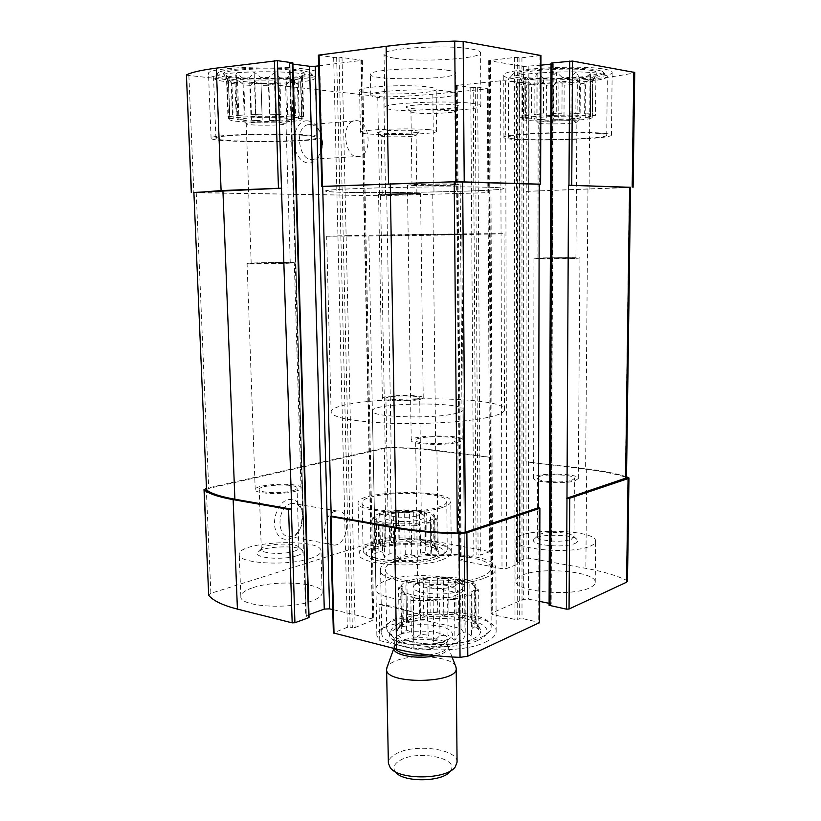 <?xml version="1.0" encoding="UTF-8"?>
<svg xmlns="http://www.w3.org/2000/svg" width="821" height="821" viewBox="0 0 821 821"><rect width="100%" height="100%" fill="white"/><g stroke="black" fill="none" stroke-linecap="round" stroke-linejoin="round"><path stroke-width="0.62" stroke-dasharray="4.11 3.08" d="M229.788 119.466C227.93 116.849 271.382 115.145 291.989 117.085C298.536 117.66 301.871 118.357 302.005 119.158C303.524 123.099 228.782 123.448 229.788 119.466L228.361 81.587L230.034 117.896L233.236 118.819L231.912 83.352L235.863 84.091L237.156 119.353L245.14 119.989L243.888 84.963L250.426 85.374L251.637 120.277L262.248 120.471L261.088 85.682L268.518 85.682L269.647 120.441L280.228 120.164L279.14 85.353L285.626 84.932L286.683 119.815L294.595 119.127L293.569 84.05L297.459 83.311L301.984 77.841L300.619 82.079L301.625 117.619L298.475 118.563L297.459 83.311M301.841 116.972L303.698 116.418L299.224 116.028L301.841 116.972L300.619 82.079M299.224 116.028L298.187 79.955L294.493 79.175L292.769 73.326L286.539 78.231L287.637 114.766L295.55 115.453L294.493 79.175M280.977 114.447L269.852 114.222L280.977 114.447L279.838 77.779L286.539 78.231M269.852 114.222L268.662 77.431L260.811 77.431L254.13 72.053L249.605 77.779L250.887 114.55L262.043 114.252L260.811 77.431M244.176 114.919L236.191 115.669L244.176 114.919L242.862 78.241L249.605 77.779M236.191 115.669L234.847 79.196L231.132 79.976L226.38 75.45L228.474 81.248L229.818 117.239L232.476 116.274L231.132 79.976M293.815 70.401C302.58 71.581 306.192 72.925 304.673 74.454C300.209 79.883 229.264 79.945 224.112 74.475C216.334 70.052 268.703 66.881 293.815 70.401M300.825 81.217L302.549 75.45L298.187 79.955M285.626 84.932L291.65 79.853L293.569 84.05M268.518 85.682L274.471 80.992L279.14 85.353M250.426 85.374L254.797 81.002L261.088 85.682M235.863 84.091L237.495 79.863L243.888 84.963M228.69 82.121L226.996 77.851L231.912 83.352M242.862 78.241L236.243 73.305L234.847 79.196M279.838 77.779L274.994 72.063L268.662 77.431M590.812 81.915L592.68 81.074L592.372 115.874L592.608 79.842L590.607 79.093L590.309 114.386L584.624 113.709L584.911 78.169L579.452 77.728L579.195 113.401L569.353 113.175L569.558 77.379L562.139 77.379L561.954 113.195L550.717 113.493L550.85 77.728L543.584 78.18L543.492 113.862L534.102 114.591L534.153 79.103L529.124 79.863L529.093 115.176L524.137 116.13L524.147 81.105L522.659 81.956L522.495 117.064L523.316 117.68L523.316 83.157L525.625 83.875L525.614 118.214L531.495 118.84L531.526 84.727L536.913 85.127L536.852 119.117L546.314 119.312L546.417 85.425L553.467 85.425L553.333 119.281L563.976 119.014L564.16 85.107L571.108 84.696L570.903 118.676L580.088 117.998L580.334 83.834L585.445 83.116L590.894 77.779L590.504 116.52L585.168 117.444L585.445 83.116M587.836 115.966L592.752 117.341C593.86 121.087 521.119 122.74 522.495 118.973C520.381 116.223 571.652 113.801 587.836 115.966M591.941 70.555C596.528 71.365 598.222 72.32 597.041 73.408C592.341 78.754 522.998 80.581 518.646 75.532C510.405 71.068 572.288 66.706 591.941 70.555M590.607 79.093L590.607 73.387L584.911 78.169M592.68 81.074L595.892 75.46L592.608 79.842M571.108 84.696L577.348 79.74L580.334 83.834M553.467 85.425L558.927 80.858L564.16 85.107M536.913 85.127L540.269 80.869L546.417 85.425M525.625 83.875L525.984 79.76L531.526 84.727M522.659 81.956L523.316 83.157M529.124 79.863L523.767 75.46L524.147 81.105M543.584 78.18L537.119 73.377L534.153 79.103M562.139 77.379L556.402 72.156L550.85 77.728M579.452 77.728L576.126 72.166L569.558 77.379M540.906 65.187L523.367 66.46L488.69 60.621L514.408 57.46L521.94 57.768L540.926 55.489M318.363 55.151L333.654 57.449L339.022 57.152L352.342 627.685L347.355 627.275L333.367 632.94M193.694 192.699L379.579 195.757L488.577 192.678L488.033 192.648L489.87 551.65L480.367 555.119L473.871 554.955L459.852 560.312L502 568.686L506.69 568.471L519.785 563.36L516.789 561.769L526.117 558.157L528.396 558.054L585.855 568.348C602.398 571.313 615.924 575.285 626.454 580.242L627.49 581.289M186.264 75.173L383.838 97.063C401.767 96.529 418.094 95.575 432.841 94.189L488.115 88.822L477.678 87.365L473.173 87.57L476.129 554.852M307.69 120.872C311.908 121.354 315.48 124.002 318.404 128.794C321.668 134.634 322.879 141.058 322.027 148.088C320.057 164.2 304.735 168.623 297.356 154.635C289.608 140.966 296.258 119.486 307.69 120.872M473.173 87.57L455.799 85.466L500.615 80.817L505.623 80.817L519.59 82.839L516.399 83.619L526.333 85.035L525.933 461.792L585.609 469.16C601.588 471.131 614.847 473.789 625.366 477.104L626.505 477.884M626.515 476.765C615.986 473.44 602.717 470.792 586.707 468.822L525.933 461.792M526.292 191.375L630.549 187.465M526.333 85.035L590.042 79.196C607.725 77.502 622.246 75.429 633.607 72.956L634.736 72.464M517.312 57.46L517.702 619.301L522.002 618.429L539.623 622.554M318.64 65.865L362.379 60.302L339.022 57.152M342.018 57.162L355.113 627.542L352.342 627.685M355.113 627.542L373.791 619.824L372.426 618.952L332.762 609.593M308.963 614.631L305.74 616.037L309.045 617.341M292.871 64.069L289.916 63.679L306.264 615.617M292.84 62.827L289.916 63.679M206.266 488.392L210.884 593.316L385.921 538.196L391.648 537.57C408.591 537.96 424.036 539.387 437.983 541.85L489.87 551.65M208.534 594.979L210.884 593.316M288.15 499.661C295.591 498.563 300.353 502.78 302.426 512.304L301.348 525.45C297.058 539.633 282.629 544.374 276.831 533.014C270.704 521.971 277.549 502 288.15 499.661M489.449 457.194L436.926 450.37C422.815 448.656 407.195 447.691 390.047 447.476L384.249 447.958L206.42 488.351M549.095 605.303L551.178 604.04L549.105 603.322M551.045 63.207L552.964 63.607L550.891 604.338M551.045 64.11L552.964 63.607M539.674 601.403L528.437 599.125L523.326 599.371L491.769 612.989L491.081 613.646L492.723 614.611L515.003 619.434L517.702 619.301M394.901 58.25C420.701 62.55 481.989 58.784 480.593 52.739C480.521 51.343 477.483 50.112 471.459 49.034C446.737 44.221 381.036 48.326 384.023 54.278C384.218 55.838 387.851 57.162 394.901 58.25M368.721 92.896C389.585 95.534 437.398 93.112 436.167 89.376C436.084 88.442 433.416 87.631 428.162 86.944C407.945 84.06 357.402 86.646 359.577 90.341C359.742 91.357 362.79 92.209 368.721 92.896M604.913 69.251C609.726 70.124 612.148 71.119 612.168 72.238C613.359 80.458 501.949 83.383 503.776 75.173C500.112 69.18 580.293 64.264 604.913 69.251M304.93 69.067C314.771 70.39 319.78 71.909 319.964 73.633C322.058 82.233 207.58 82.367 208.503 73.654C205.281 67.917 273.321 64.541 304.93 69.067M447.26 70.226C452.884 71.078 455.737 72.063 455.809 73.192C457.266 79.791 369.122 81.022 370.394 74.383C367.87 69.754 425.011 66.552 447.26 70.226M522.484 575.059C541.614 566.449 596.621 571.662 595.235 582.346C595.194 584.326 593.357 586.143 589.724 587.815C571.478 597.134 513.505 591.5 515.937 581.001C516.019 578.795 518.195 576.814 522.484 575.059M253.114 587.61C276.595 579.503 323.033 582.787 322.14 592.772C322.109 595.789 318.486 598.601 311.282 601.208C288.479 609.952 239.209 606.524 240.851 596.559C240.974 593.244 245.069 590.258 253.114 587.61M485.704 641.971C492.631 638.707 496.11 635.177 496.151 631.37C497.577 607.776 379.723 608.895 381.775 632.427C378.532 649.052 456.866 656.79 485.704 641.971M441.975 559.789C448.143 557.541 451.252 555.099 451.293 552.482C452.617 537.221 357.443 538.822 359.208 554.052C356.807 564.725 417.992 569.23 441.975 559.789M386.127 580.56C409.946 571.303 465.846 575.983 464.635 587.559C464.594 590.299 461.689 592.844 455.942 595.184C433.067 605.272 373.617 600.243 375.936 588.79C376.039 585.722 379.435 582.972 386.127 580.56M526.045 191.365L630.549 187.291M206.328 489.655L208.719 488.444L385.193 448.266L391.145 447.794C407.432 448.061 422.302 449.015 435.735 450.657L489.213 457.256M193.684 192.514L380.544 195.696L488.033 192.648M335.337 511.257L336.969 510.97C351.84 509.256 348.853 545.195 334.137 545.103C320.549 546.683 321.668 514.09 335.337 511.257M290.88 503.642L292.522 503.376C297.838 503.509 301.204 507.06 302.631 514.028L301.738 524.886C299.162 532.029 295.191 535.908 289.823 536.524C276.082 537.95 277.046 506.3 290.88 503.642M356.591 120.615C369.758 120.944 372.662 153.404 359.916 156.359C346.01 161.727 339.278 124.843 353.625 120.974L356.591 120.615M310.512 124.443C313.971 124.833 316.906 126.998 319.318 130.95C322.006 135.752 323.002 141.058 322.304 146.867C321.206 153.424 318.445 157.509 314.043 159.11C299.993 164.333 293.005 128.599 307.506 124.792L310.512 124.443M454.28 413.794C460.191 412.532 463.167 411.188 463.218 409.761C464.594 401.284 370.764 402.588 372.375 411.034C369.871 417.006 430.799 419.213 454.28 413.794M488.762 417.232C499.199 414.872 504.443 412.409 504.484 409.823C505.828 393.557 329.334 396.02 331.13 412.234C333.08 417.848 352.927 421.522 390.693 423.277C426.356 424.508 467.96 421.861 488.762 417.232M487.715 187.209C498.48 187.516 503.889 187.947 503.95 188.481C505.315 191.827 324.213 194.361 325.485 190.975C327.302 189.774 347.652 188.666 386.547 187.65C423.297 186.778 466.256 186.603 487.715 187.209M447.466 91.213C453.069 91.931 455.912 92.783 455.983 93.758C457.43 99.454 369.501 100.685 370.794 94.949C368.29 90.957 425.278 88.083 447.466 91.213M441.4 507.809C447.619 505.88 450.75 503.807 450.801 501.58C452.145 488.608 356.355 490.178 358.079 503.119C355.616 512.191 417.232 515.886 441.4 507.809M438.116 507.286C443.843 505.531 446.716 503.622 446.768 501.58C448.05 489.747 360.491 491.184 362.112 502.986C359.916 511.267 416.001 514.634 438.116 507.286M431.908 557.88C437.141 555.981 439.42 553.939 438.742 551.743C436.577 541.593 373.606 542.65 371.749 552.882C367.223 561.01 413.415 565.022 431.908 557.88M436.115 558.67C440.138 557.243 442.652 555.684 443.648 553.99C452.658 539.161 357.453 540.762 366.905 555.294C370.179 563.504 417.437 565.936 436.115 558.67M430.809 542.599L430.461 514.634L434.72 515.331L435.099 547.248L430.809 542.599L427.033 541.408L426.674 513.546L419.398 512.366L424.662 512.468L426.674 513.546M435.099 547.248L434.36 544.692L434.022 516.553L430.461 514.634M435.192 546.252L434.853 517.969L436.946 519.108L437.316 551.435L434.36 544.692M437.316 551.435L433.981 548.613L433.632 520.134L434.863 518.143L434.843 516.573C435.879 507.686 373.227 508.733 374.52 517.579C373.062 523.808 412.696 526.343 428.552 520.894C432.708 519.57 434.812 518.133 434.843 516.573M431.538 550.142L431.179 521.53L430.45 522.803L430.861 555.519L431.538 550.142L433.981 548.613M430.861 555.519L425.73 552.123L425.35 523.357L431.179 521.53M420.588 553.18L420.188 524.332L416.76 525.399L417.232 558.362L420.588 553.18L425.73 552.123M417.232 558.362L411.711 554.216L411.27 525.286L420.188 524.332M405.276 554.493L404.815 525.553L399.632 526.107L400.176 559.122L405.276 554.493L411.711 554.216M400.176 559.122L395.814 554.267L395.322 525.358L404.815 525.553M389.924 553.693L389.411 524.845L383.951 524.732L384.567 557.572L389.924 553.693L395.814 554.267M384.567 557.572L382.586 552.287L382.042 523.562L389.411 524.845M378.892 551.024L378.337 522.413L374.14 521.684L374.787 554.185L378.892 551.024L382.586 552.287M374.787 554.185L375.669 548.849L375.094 520.422L378.337 522.413M375.125 547.268L374.561 518.975L372.724 517.846L373.37 549.947L375.125 547.268L375.669 548.849M373.37 549.947L376.757 544.928L376.203 516.84L374.561 518.975M379.394 543.461L378.861 515.485L379.774 514.274L380.39 546.006L379.394 543.461L376.757 544.928M380.39 546.006L385.306 541.583L384.782 513.761L378.861 515.485M390.355 540.598L389.862 512.858L393.228 511.873L393.772 543.369L390.355 540.598L385.306 541.583M393.772 543.369L398.914 539.643L398.452 511.976L389.862 512.858M405.061 539.387L404.62 511.719L409.546 511.216L410.028 542.671L405.061 539.387L398.914 539.643M410.028 542.671L414.102 539.582L413.692 511.894L404.62 511.719M424.662 512.468L425.083 544.077L419.788 540.105L414.102 539.582M425.083 544.077L427.033 541.408M419.788 540.105L419.398 512.366M420.516 519.549C423.862 518.492 425.237 517.333 424.642 516.101C422.743 510.908 386.455 511.514 384.71 516.768C381.396 521.171 409.186 523.398 420.516 519.549M417.704 515.67L421.142 512.848C419.644 508.589 389.482 509.092 388.107 513.392L388.005 513.833C387.266 517.23 408.899 518.595 417.704 515.67M416.052 399.365L419.685 397.898C420.362 394.963 385.141 395.506 385.901 398.421C385.131 400.484 407.103 401.192 416.052 399.365M438.671 555.991C443.022 554.452 445.731 552.769 446.798 550.963L447.25 549.362C448.512 535.559 361.486 537.026 363.149 550.799L363.652 552.379C367.079 561.195 418.453 563.822 438.671 555.991M306.756 134.962C316.506 135.681 321.452 136.532 321.606 137.538C323.607 142.536 210.012 143.264 211.089 138.185C207.99 134.87 275.466 132.52 306.756 134.962M303.185 135.239C312.134 135.886 316.69 136.676 316.844 137.589C318.733 142.156 214.856 142.813 215.944 138.185C213.183 135.157 274.563 133.012 303.185 135.239M280.351 122.432L285.585 123.868C282.27 125.562 250.179 125.716 246.669 124.053L246.228 123.714C245.294 122.329 268.939 121.426 280.351 122.432M284.723 263.264L290.234 262.812C291.055 262.125 250.384 262.823 251.185 263.469L284.723 263.264M283.235 117.865C288.93 118.378 291.024 118.983 289.505 119.692C285.421 121.806 246.782 121.98 242.452 119.887C236.243 118.029 267.759 116.428 283.235 117.865M298.464 69.847L309.825 72.33C328.226 81.258 201.278 81.371 218.735 72.33C225.601 68.174 275.189 66.583 298.464 69.847M301.44 73.582C307.454 74.342 311.528 75.214 313.694 76.199L315.254 77.646C317.245 85.292 212.588 85.435 213.563 77.697L215.061 76.23C222.368 71.838 276.277 70.134 301.44 73.582M485.385 577.686C492.364 574.885 495.884 571.868 495.925 568.625C497.372 548.51 378.573 549.721 380.564 569.774C377.229 583.967 456.271 590.391 485.385 577.686M481.168 576.865C487.612 574.3 490.845 571.539 490.896 568.553C492.302 550.203 383.674 551.312 385.572 569.6C382.617 582.561 454.506 588.411 481.168 576.865M604.246 133.361C609.028 133.833 611.429 134.398 611.45 135.055C612.682 139.827 502.103 142.166 503.92 137.384C500.307 133.915 579.811 130.601 604.246 133.361M600.079 133.628C604.482 134.059 606.698 134.582 606.729 135.178C607.961 139.539 506.844 141.674 508.568 137.302C505.356 134.141 577.686 131.124 600.079 133.628M472.834 638.964C478.971 636.101 481.506 633.001 480.439 629.666C476.703 614.324 400.74 615.042 397.405 630.436C390.622 643.161 450.236 650.273 472.834 638.964M478.212 640.216C482.276 638.348 484.975 636.326 486.309 634.14C492.107 624.648 467.313 615.873 438.742 616.263C410.172 616.407 385.654 625.633 391.658 635.002C397.19 647.553 456.219 651.33 478.212 640.216M470.084 617.3L469.838 582.992L475.246 584.08L475.503 623.262L470.084 617.3L465.22 615.473L464.953 581.319L455.747 579.482L462.285 579.657L464.953 581.319M475.503 623.262L474.815 620.532L474.589 585.948L469.838 582.992M476.098 622.934L475.882 588.154L478.684 589.909L478.92 629.697L474.815 620.532M478.92 629.697L474.959 626.567L474.733 591.489L475.934 586.83C477.124 573.089 399.386 573.858 400.925 587.559C398.985 597.288 449.641 601.67 468.801 593.152C473.512 591.212 475.893 589.109 475.934 586.83M472.157 628.917L471.911 593.634L471.223 595.615L471.511 635.988L472.157 628.917L474.959 626.567M471.511 635.988L465.22 631.965L464.932 596.446L471.911 593.634M458.949 633.586L458.641 597.945L454.516 599.587L454.896 640.349L458.949 633.586L465.22 631.965M454.896 640.349L447.989 635.156L447.619 599.392L458.641 597.945M439.984 635.577L439.584 599.782L433.16 600.623L433.662 641.458L439.984 635.577L447.989 635.156M433.662 641.458L428.121 635.187L427.659 599.443L439.584 599.782M420.691 634.264L420.198 598.601L413.353 598.406L413.958 638.984L420.691 634.264L428.121 635.187M413.958 638.984L411.362 632.037L410.818 596.58L420.198 598.601M406.621 630.066L406.056 594.773L400.74 593.624L401.407 633.689L406.621 630.066L411.362 632.037M401.407 633.689L402.372 626.68L401.797 591.674L406.056 594.773M401.531 624.247L400.956 589.447L398.544 587.703L399.211 627.141L401.531 624.247L402.372 626.68M399.211 627.141L403.316 620.655L402.752 586.153L400.956 589.447M406.446 618.418L405.902 584.09L406.898 582.243L407.514 621.128L406.446 618.418L403.316 620.655M407.514 621.128L413.558 615.565L413.045 581.473L405.902 584.09M419.695 614.077L419.223 580.108L423.256 578.62L423.78 617.166L419.695 614.077L413.558 615.565M423.78 617.166L430.173 612.661L429.752 578.795L419.223 580.108M437.737 612.292L437.347 578.436L443.371 577.686L443.792 616.161L437.737 612.292L430.173 612.661M443.792 616.161L448.954 612.63L448.605 578.733L437.347 578.436M462.285 579.657L462.603 618.357L456.055 613.451L448.954 612.63M462.603 618.357L465.22 615.473M475.882 588.154L475.944 588.76M456.055 613.451L455.747 579.482M458.549 591.028C462.541 589.396 464.07 587.62 463.116 585.701C459.996 577.933 416.616 578.353 413.692 586.184C408.622 593.101 444.582 597.124 458.549 591.028M454.978 586.071L459.042 582.582L458.816 581.73C456.322 575.347 420.229 575.706 417.899 582.13L417.684 582.982C416.719 588.298 444.325 590.648 454.978 586.071M453.654 442.026L457.8 439.871C458.621 435.304 414.718 435.807 415.652 440.354C414.626 443.607 442.765 444.89 453.654 442.026M481.506 637.086C485.909 635.064 488.823 632.888 490.24 630.538L491.153 627.449C492.538 606.114 384.721 607.14 386.67 628.414L387.656 631.482C393.475 644.978 457.728 649.072 481.506 637.086M574.074 121.18L576.475 122.237C573.212 123.909 541.757 124.618 538.576 123.099L538.186 122.801C537.139 121.334 565.064 120.061 574.074 121.18M573.171 258.328L575.932 258.04C576.691 257.394 537.098 257.835 537.919 258.461L573.171 258.328M577.615 116.736C580.693 117.105 581.648 117.547 580.478 118.07C576.424 120.174 538.566 121.036 534.645 119.127C528.088 117.28 565.423 115.145 577.615 116.736M597.36 70.011L602.255 71.294C619.034 79.36 496.356 82.593 513.525 73.705C520.565 69.036 579.113 66.368 597.36 70.011M600.674 73.644L605.939 74.998L607.355 76.302C608.556 83.609 506.731 86.246 508.456 78.949L509.862 77.574C517.322 72.638 580.97 69.785 600.674 73.644M310.051 558.557C317.306 556.217 320.949 553.713 320.99 551.024C322.16 537.745 237.515 541.244 239.239 554.524C237.536 563.401 287.083 566.377 310.051 558.557M296.658 555.807C301.543 554.247 303.554 552.584 302.692 550.819C300.178 544.518 259.877 546.211 257.681 552.738C253.935 558.064 282.845 560.404 296.658 555.807M293.672 551.384C297.11 550.316 298.844 549.157 298.875 547.905L298.7 547.309C296.699 542.137 263.182 543.543 261.458 548.89L261.314 549.506C260.626 553.528 283.029 554.863 293.672 551.384M291.794 490.979C295.273 490.096 297.028 489.142 297.069 488.115C297.736 483.169 258.266 484.616 259.19 489.521C258.471 492.826 281.039 493.862 291.794 490.979M294.688 491.44C298.865 490.383 300.979 489.224 301.02 487.992C301.81 482.019 254.13 483.754 255.208 489.696C254.315 493.688 281.695 494.94 294.688 491.44M287.689 263.295L294.308 262.741C295.273 261.92 246.156 262.751 247.08 263.551C246.023 264.105 274.204 263.931 287.689 263.295M428.675 129.656C433.909 130.108 436.556 130.652 436.628 131.298C437.993 134.952 359.229 135.988 360.45 132.294C358.315 129.749 408.581 127.748 428.675 129.656M412.306 134.654L415.795 135.619C413.199 136.994 384.084 137.374 381.437 136.07L381.129 135.845C380.267 134.726 402.988 133.844 412.306 134.654M413.137 193.417L416.883 193.653C417.632 194.228 381.478 194.721 382.196 194.125L413.137 193.417M415.149 130.652C418.997 130.991 420.393 131.391 419.336 131.873C416.114 133.587 381.057 134.049 377.773 132.417C372.631 130.95 402.701 129.502 415.149 130.652M418.864 399.622C421.737 399.078 423.184 398.483 423.226 397.857C424.016 394.306 381.467 394.963 382.36 398.493C381.406 400.987 408.047 401.838 418.864 399.622M416.011 193.315L420.526 193.602C421.389 194.29 377.722 194.885 378.553 194.167L416.011 193.315M590.104 546.181C593.747 544.682 595.594 543.061 595.646 541.306C596.97 528.642 514.387 527.646 515.906 540.228C513.453 549.588 571.765 554.514 590.104 546.181M574.618 543.605C577.245 542.548 578.251 541.388 577.645 540.136C575.408 533.968 535.918 533.476 533.722 539.551C529.453 544.99 563.545 548.479 574.618 543.605M571.324 539.315L573.858 536.482C572.083 531.433 539.264 531.023 537.519 536.01L537.365 536.565C536.37 540.834 562.775 543.02 571.324 539.315M571.714 480.357L574.402 478.489C575.172 473.809 536.688 473.522 537.478 478.191C536.482 481.691 563.103 483.415 571.714 480.357M575.059 480.798L578.292 478.551C579.185 472.875 532.685 472.537 533.629 478.191C532.388 482.409 564.663 484.503 575.059 480.798M576.619 258.348L579.934 257.999C580.806 257.219 532.973 257.753 533.948 258.512C532.665 259.097 565.936 258.974 576.619 258.348M471.818 103.333C477.791 104.041 480.808 104.872 480.87 105.837C482.358 111.656 383.551 113.165 384.957 107.315C382.032 103.22 447.271 100.111 471.818 103.333M450.585 109.993L454.957 111.112L454.372 111.584C450.185 113.637 415.765 114.17 411.537 112.241L410.952 111.789C409.802 109.983 439.173 108.629 450.585 109.993M451.273 184.212L455.593 184.571C456.476 185.484 411.126 186.141 411.998 185.207C410.88 184.561 439.974 183.822 451.273 184.212M454.29 104.862C459.042 105.427 460.54 106.104 458.795 106.874C453.623 109.46 412.224 110.096 407.011 107.674C398.944 105.314 438.599 102.892 454.29 104.862M457.246 442.447C460.53 441.647 462.192 440.774 462.223 439.84C463.167 434.319 410.151 434.925 411.229 440.425C409.966 444.366 444.11 445.916 457.246 442.447M454.978 184.058L460.16 184.499C461.186 185.597 406.416 186.398 407.432 185.269C406.036 184.489 441.349 183.586 454.978 184.058M406.898 582.243L413.045 581.473M398.544 587.703L402.752 586.153M400.74 593.624L401.797 591.674M413.353 598.406L410.818 596.58M433.16 600.623L427.659 599.443M454.516 599.587L447.619 599.392M471.223 595.615L464.932 596.446M478.684 589.909L474.733 591.489M475.246 584.08L474.589 585.948M443.371 577.686L448.605 578.733M423.256 578.62L429.752 578.795M379.774 514.274L384.782 513.761M372.724 517.846L376.203 516.84M374.14 521.684L375.094 520.422M383.951 524.732L382.042 523.562M399.632 526.107L395.322 525.358M416.76 525.399L411.27 525.286M430.45 522.803L425.35 523.357M436.946 519.108L433.632 520.134M434.72 515.331L434.022 516.553M409.546 511.216L413.692 511.894M393.228 511.873L398.452 511.976M592.372 115.874L595.512 115.33L595.892 75.46M595.512 115.33L592.3 114.95M585.168 117.444L590.556 117.044L590.894 77.779M590.556 117.044L590.504 116.52M570.903 118.676L577.081 118.522L577.348 79.74M577.081 118.522L580.088 117.998M553.333 119.281L558.752 119.394L558.927 80.858M558.752 119.394L563.976 119.014M536.852 119.117L540.177 119.476L540.269 80.869M540.177 119.476L546.314 119.312M525.614 118.214L525.984 79.76M525.974 118.727L531.495 118.84M522.659 116.777L519.857 117.311L519.837 77.8M519.857 117.311L523.316 117.68M529.093 115.176L523.757 115.597L523.767 75.46M523.757 115.597L524.137 116.13M543.492 113.862L537.037 114.027L537.119 73.377M537.037 114.027L534.102 114.591M561.954 113.195L556.228 113.072L556.402 72.156M556.228 113.072L550.717 113.493M579.195 113.401L575.849 113L576.126 72.166M575.849 113L569.353 113.175M590.309 114.386L590.258 113.842L584.624 113.709M590.258 113.842L590.607 73.387M303.698 116.418L302.549 75.45M298.475 118.563L303.113 118.152L301.984 77.841M303.113 118.152L301.625 117.619M286.683 119.815L292.82 119.661L291.65 79.853M292.82 119.661L294.595 119.127M269.647 120.441L275.723 120.554L274.471 80.992M275.723 120.554L280.228 120.164M251.637 120.277L256.152 120.636L254.797 81.002M256.152 120.636L262.248 120.471M237.156 119.353L238.942 119.876L237.495 79.863M238.942 119.876L245.14 119.989M230.034 117.896L228.525 118.44L226.996 77.851M228.525 118.44L233.236 118.819M232.476 116.274L227.94 116.695L226.38 75.45M227.94 116.695L229.818 117.239M237.762 115.104L236.243 73.305M262.043 114.252L255.567 114.119L254.13 72.053M255.567 114.119L250.887 114.55M276.318 114.047L274.994 72.063M295.55 115.453L287.637 114.766M293.99 114.899L292.769 73.326M379.702 235.299L461.833 234.344L379.702 235.299M379.774 640.585L413.897 649.072C440.128 650.335 465.938 642.627 465.004 634.428L461.002 628.629L427.495 620.953C411.372 620.532 397.867 622.359 386.978 626.433C380.339 629.143 376.962 632.211 376.87 635.659L379.774 640.585L379.066 604.441C385.357 604.584 396.779 607.16 413.353 612.179L379.066 604.441M413.897 649.072L413.353 612.179M461.002 628.629L460.704 593.378L427.043 586.379C442.355 582.941 453.572 585.27 460.704 593.378M427.495 620.953L427.043 586.379M348.771 235.576L326.645 236.263L415.354 235.586L504.053 233.78C505.408 233.246 397.261 234.519 348.771 235.576M347.796 192.381C333.408 192.104 325.978 191.632 325.485 190.975C324.613 189.651 365.283 187.804 414.677 187.126C464.07 186.429 504.782 187.137 503.95 188.481C505.295 190.862 396.594 193.448 347.796 192.381M455.275 766.896L450.113 771.33C461.351 758.614 418.474 749.429 400.34 760.195C393.957 763.817 392.376 767.789 395.568 772.089L390.293 767.799M457.071 762.186C458.067 748.906 414.431 743.179 396.081 753.801C390.991 756.541 388.415 759.661 388.364 763.15M455.645 666.139C451.417 656.266 411.516 653.321 394.449 661.418C390.642 663.101 388.2 664.989 387.112 667.093M539.961 55.756L539.674 184.253M318.928 55.335L322.325 186.459M333.654 57.449L347.355 627.275M330.863 516.163L333.87 632.488M188.881 75.871L193.848 192.699M377.742 96.899L379.579 195.757M383.838 97.063L385.583 195.737M432.841 94.189L433.991 194.536M487.387 88.986L487.859 192.719M487.807 88.719L488.269 192.658M477.678 87.365L480.367 555.119M526.169 461.73L526.117 558.157M516.399 83.619L516.789 561.769M528.755 85.035L528.673 191.344M590.042 79.196L589.098 189.312M633.607 72.956L631.996 187.373M538.966 507.758L538.72 622.031M521.94 57.768L522.002 618.429M336.651 57.449L350.126 627.141M361.373 59.964L372.878 620.614M360.942 60.733L372.426 618.952M289.967 63.309L306.346 616.427M292.204 63.022L308.439 616.94M384.249 447.958L385.921 538.196M390.047 447.476L391.648 537.57M436.926 450.37L437.983 541.85M489.049 456.784L489.48 551.076M475.267 87.375L478.109 555.212M470.772 87.58L473.871 554.955M456.476 85.692L460.489 559.799M457.215 85.138L461.197 561M500.615 80.817L502 568.686M505.623 80.817L506.69 568.471M519.59 82.839L519.785 563.36M519.098 83.116L519.313 562.754M516.881 83.332L517.24 562.375M528.467 461.648L528.396 558.054M586.707 468.822L585.855 568.348M627.911 477.227L626.454 580.242M551.353 63.33L549.382 605.005M552.328 63.966L550.296 603.558M528.847 66.46L528.437 599.125M523.367 66.46L523.326 599.371M489.429 60.908L491.769 612.989M490.445 60.149L492.723 614.611M514.408 57.46L515.003 619.434M519.046 57.757L519.313 618.572M587.959 189.282L585.609 469.16M629.358 187.434L625.366 477.104M432.759 194.515L435.735 450.657M386.712 195.675L391.145 447.794M380.544 195.696L385.193 448.266M196.229 192.648L208.719 488.444M395.999 628.588L389.698 632.734C388.364 635.885 390.324 638.789 395.578 641.458C408.642 646.312 433.878 645.911 446.655 640.667L452.515 636.347C453.315 633.176 450.975 630.333 445.485 627.819C432.308 623.355 408.92 623.714 395.999 628.588M435.458 655.681C444.448 653.537 448.677 650.684 448.163 647.143C447.086 639.282 413.938 636.419 400.022 642.822C396.522 644.321 394.532 646.014 394.059 647.892L393.988 648.446M428.552 654.901C440.795 653.29 447.25 650.365 447.927 646.127C448.779 638.009 414.543 634.592 400.238 641.18C396.307 642.864 394.316 644.762 394.265 646.876L394.86 648.662M400.135 634.561C396.194 636.213 394.203 638.091 394.152 640.175C392.797 651.351 449.518 650.56 447.856 639.426C448.707 631.431 414.451 628.065 400.135 634.561M302.005 119.158L300.938 81.525M300.64 82.038L304.673 74.454M228.618 81.967L224.112 74.475M592.752 117.341L592.762 115.422M522.495 118.973L522.495 117.064M592.967 80.632L597.041 73.408M521.551 80.632L518.646 75.532M488.115 88.822L488.577 192.678M362.379 60.302L373.791 619.824M289.341 63.494L305.74 616.037M489.747 457.03L490.158 551.414M455.799 85.466L459.852 560.312M519.888 82.931L520.062 563.124M516.101 83.516L516.501 562.005M553.272 63.73L551.178 604.04M488.69 60.621L491.081 613.646M336.969 510.97L292.522 503.376M334.137 545.103L289.823 536.524M302.631 514.028L302.426 512.304M301.738 524.886L301.348 525.45M353.625 120.974L307.506 124.792M359.916 156.359L314.043 159.11M319.318 130.95L318.404 128.794M322.304 146.867L322.027 148.088M464.635 587.559L463.218 409.761M375.936 588.79L372.375 411.034M504.484 409.823L504.053 233.78M331.13 412.234L326.645 236.263M455.983 93.758L455.809 73.192M370.794 94.949L370.394 74.383M451.293 552.482L450.801 501.58M359.208 554.052L358.079 503.119M374.489 548.079L371.749 552.882M435.089 545.811L438.742 551.743M375.115 547.453L374.52 517.579M388.107 513.392L384.71 516.768M421.142 512.848L424.642 516.101M421.265 513.279L419.685 397.898M388.005 513.833L385.901 398.421M447.25 549.362L446.768 501.58M363.149 550.799L362.112 502.986M443.648 553.99L446.798 550.963M366.905 555.294L363.652 552.379M321.606 137.538L319.964 73.633M211.089 138.185L208.503 73.654M290.234 262.812L286.006 123.54M251.185 263.469L246.228 123.714M285.585 123.868L289.505 119.692M246.669 124.053L242.452 119.887M218.735 72.33L215.061 76.23M309.825 72.33L313.694 76.199M316.844 137.589L315.254 77.646M215.944 138.185L213.563 77.697M496.151 631.37L495.925 568.625M381.775 632.427L380.564 569.774M611.45 135.055L612.168 72.238M503.92 137.384L503.776 75.173M400.073 625.879L397.405 630.436M475.954 622.38L480.439 629.666M401.531 624.299L400.925 587.559M417.899 582.13L413.692 586.184M458.816 581.73L463.116 585.701M459.042 582.582L457.8 439.871M417.684 582.982L415.652 440.354M491.153 627.449L490.896 568.553M386.67 628.414L385.572 569.6M486.309 634.14L490.24 630.538M391.658 635.002L387.656 631.482M575.932 258.04L576.876 121.919M537.919 258.461L538.186 122.801M576.475 122.237L580.478 118.07M538.576 123.099L534.645 119.127M513.525 73.705L509.862 77.574M602.255 71.294L605.939 74.998M606.729 135.178L607.355 76.302M508.568 137.302L508.456 78.949M322.14 592.772L320.99 551.024M240.851 596.559L239.239 554.524M261.458 548.89L257.681 552.738M298.7 547.309L302.692 550.819M298.875 547.905L297.069 488.115M261.314 549.506L259.19 489.521M301.02 487.992L294.308 262.741M255.208 489.696L247.08 263.551M436.628 131.298L436.167 89.376M360.45 132.294L359.577 90.341M416.883 193.653L416.093 135.393M382.196 194.125L381.129 135.845M415.795 135.619L419.336 131.873M381.437 136.07L377.773 132.417M423.226 397.857L420.526 193.602M382.36 398.493L378.553 194.167M595.235 582.346L595.646 541.306M515.937 581.001L515.906 540.228M537.519 536.01L533.722 539.551M573.858 536.482L577.645 540.136M574.002 537.047L574.402 478.489M537.365 536.565L537.478 478.191M578.292 478.551L579.934 257.999M533.629 478.191L533.948 258.512M480.87 105.837L480.593 52.739M384.957 107.315L384.023 54.278M455.593 184.571L454.957 111.112M411.998 185.207L410.952 111.789M454.372 111.584L458.795 106.874M411.537 112.241L407.011 107.674M462.223 439.84L460.16 184.499M411.229 440.425L407.432 185.269M465.004 634.428L461.833 234.344M376.87 635.659L368.865 235.648M452.043 656.995L447.927 646.127L447.856 639.426L448.81 637.886L447.353 639.446L442.139 641.817C436.331 643.438 429.599 644.444 421.932 644.834C407.801 644.947 397.426 642.125 395.26 640.544L393.146 638.656L394.152 640.175L393.864 648.416"/><path stroke-width="1.23" d="M539.89 508.127L538.555 507.696L539.243 184.273L540.629 184.181L455.932 181.667L321.77 186.418L322.684 186.47L331.202 516.06L330.34 516.481L333.367 632.94L396.584 649.093C414.954 653.68 436.115 656.431 460.037 657.375L467.796 656.205L539.623 622.554L539.89 508.127L539.305 622.882M540.629 184.181L540.926 55.489L463.157 41.461L454.721 41.091C428.778 42.045 405.913 43.79 386.127 46.304L318.363 55.151L321.77 186.418M292.266 62.653L308.532 617.761L309.045 617.341L292.84 62.827L277.395 60.662L291.722 509.164L234.878 499.219C220.808 496.705 211.356 493.626 206.543 489.983L193.889 192.453L206.543 489.983M206.266 488.392L204.193 489.85C208.729 493.719 218.386 496.982 233.143 499.64L288.592 509.359L291.722 509.164M308.532 617.761L294.924 622.729L292.173 622.862L237.413 609.1C222.819 605.344 213.255 600.767 208.708 595.379L204.019 489.562M281.367 188.163L221.095 190.575L193.694 192.699M277.395 60.662L216.323 68.133C200.888 70.154 190.924 72.443 186.418 74.978L191.293 192.566M630.549 187.465L568.532 185.228L566.428 609.151L549.095 605.303L551.045 63.207L551.989 62.96L549.967 605.785M633.104 187.239L634.736 72.464L572.514 61.072L551.989 62.96M330.34 516.481L394.48 527.934C413.137 531.177 434.637 533.086 458.97 533.671L466.872 532.788L539.571 508.363M332.762 609.593L329.56 608.843L324.264 609.1L308.963 614.631M318.64 65.865L315.233 66.275L329.56 608.843M292.871 64.069L309.538 66.275L315.233 66.275M626.515 476.765L628.958 477.976L628.065 478.633L626.608 582.192L569.045 609.018L566.428 609.151M628.958 477.976L627.49 581.289L626.608 582.192M567.095 498.337L569.743 498.224L628.065 478.633M549.105 603.322L539.674 601.403M551.045 64.11L540.906 65.187M538.555 507.696L465.394 532.182L457.307 533.055C434.268 532.377 413.887 530.499 396.143 527.421L331.202 516.06M539.243 184.273L454.198 181.79L322.684 186.47M568.532 185.228L630.549 187.291L626.505 477.884L566.685 498.275M281.726 188.163L193.889 192.453M395.568 772.089C402.998 782.7 442.981 782.146 450.113 771.33M387.112 667.093L386.599 669.248L388.364 763.15L390.293 767.799C399.006 780.371 446.922 779.704 455.275 766.896L457.071 762.186L456.209 668.273L455.645 666.139M386.599 669.248C384.782 684.735 458.467 683.708 456.209 668.273M540.598 55.356L540.3 184.15M463.157 41.461L464.214 181.667M454.721 41.091L455.932 181.667M386.127 46.304L388.507 183.617M319.061 54.925L322.458 186.357M291.383 509.256L294.924 622.729M274.419 60.662L278.452 188.183M216.323 68.133L221.095 190.575M186.418 74.978L191.457 192.514M633.812 72.063L632.191 187.157M572.514 61.072L571.724 185.177M569.702 61.072L568.963 185.207M466.872 532.788L467.796 656.205M458.97 533.671L460.037 657.375M394.48 527.934L396.584 649.093M331.007 516.799L334.024 633.381M309.538 66.275L324.264 609.1M288.592 509.359L292.173 622.862M233.143 499.64L237.413 609.1M204.193 489.85L208.708 595.379M569.743 498.224L569.045 609.018M462.675 181.78L465.394 532.182M454.198 181.79L457.307 533.055M390.262 183.668L396.143 527.421M629.625 187.209L625.602 478.54M222.922 190.605L234.878 499.219M393.988 648.446C392.746 655.179 418.258 659.776 435.458 655.681M394.86 648.662C400.217 653.978 411.444 656.061 428.552 654.901M393.864 648.416L386.712 668.202M452.043 656.995L456.076 667.237"/></g></svg>
